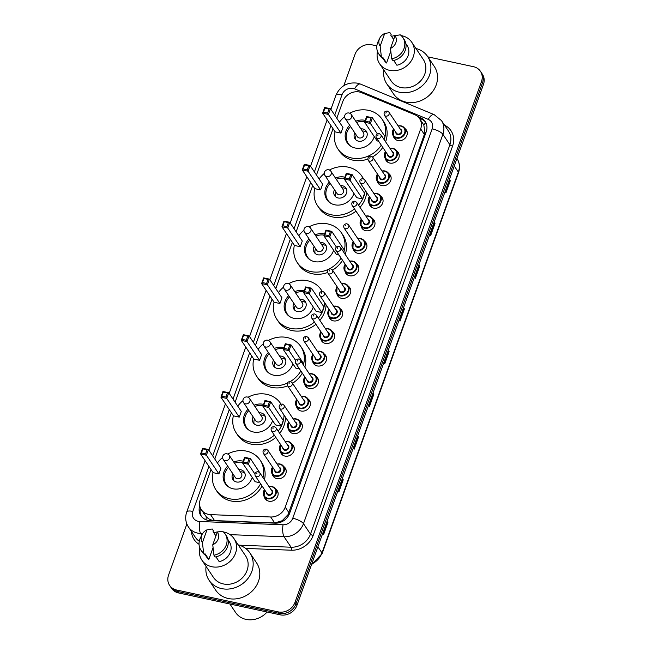 <?xml version="1.0" encoding="UTF-8"?>
<svg xmlns="http://www.w3.org/2000/svg" width="652" height="652" viewBox="0 0 652 652"><rect width="100%" height="100%" fill="white"/><g stroke="black" fill="none" stroke-linecap="round" stroke-linejoin="round"><path stroke-width="0.98" d="M396.644 150.914A7.278 6.365 146.2 0 1 398.258 152.503A7.278 6.365 146.2 0 1 397.614 160.123A7.278 6.365 146.2 0 1 389.88 163.065A7.278 6.365 146.2 0 1 386.163 160.604A7.278 6.365 146.2 0 1 385.308 158.509M388.576 173.456A7.278 6.365 146.2 0 1 390.189 175.038A7.278 6.365 146.2 0 1 389.546 182.666A7.278 6.365 146.2 0 1 381.811 185.6A7.278 6.365 146.2 0 1 378.095 183.147A7.278 6.365 146.2 0 1 377.239 181.052M380.507 195.991A7.278 6.365 146.2 0 1 382.113 197.58A7.278 6.365 146.2 0 1 381.477 205.209A7.278 6.365 146.2 0 1 373.735 208.143A7.278 6.365 146.2 0 1 370.018 205.69A7.278 6.365 146.2 0 1 369.162 203.595M372.431 218.534A7.278 6.365 146.2 0 1 374.044 220.123A7.278 6.365 146.2 0 1 373.409 227.752A7.278 6.365 146.2 0 1 365.666 230.686A7.278 6.365 146.2 0 1 361.95 228.224A7.278 6.365 146.2 0 1 361.094 226.138M364.362 241.077A7.278 6.365 146.2 0 1 365.976 242.666A7.278 6.365 146.2 0 1 365.332 250.286A7.278 6.365 146.2 0 1 357.598 253.229A7.278 6.365 146.2 0 1 353.881 250.767A7.278 6.365 146.2 0 1 353.025 248.673M356.294 263.62A7.278 6.365 146.2 0 1 357.907 265.201A7.278 6.365 146.2 0 1 357.263 272.829A7.278 6.365 146.2 0 1 349.521 275.763A7.278 6.365 146.2 0 1 345.804 273.31A7.278 6.365 146.2 0 1 344.949 271.216M348.225 286.155A7.278 6.365 146.2 0 1 349.831 287.744A7.278 6.365 146.2 0 1 349.195 295.372A7.278 6.365 146.2 0 1 341.452 298.306A7.278 6.365 146.2 0 1 337.736 295.853A7.278 6.365 146.2 0 1 336.88 293.759M340.148 308.698A7.278 6.365 146.2 0 1 341.762 310.287A7.278 6.365 146.2 0 1 341.118 317.915A7.278 6.365 146.2 0 1 333.384 320.849A7.278 6.365 146.2 0 1 329.667 318.388A7.278 6.365 146.2 0 1 328.812 316.301M332.08 331.24A7.278 6.365 146.2 0 1 333.694 332.83A7.278 6.365 146.2 0 1 333.05 340.45A7.278 6.365 146.2 0 1 325.315 343.392A7.278 6.365 146.2 0 1 321.599 340.931A7.278 6.365 146.2 0 1 320.743 338.836M324.011 353.783A7.278 6.365 146.2 0 1 325.617 355.364A7.278 6.365 146.2 0 1 324.981 362.993A7.278 6.365 146.2 0 1 317.239 365.927A7.278 6.365 146.2 0 1 313.522 363.474A7.278 6.365 146.2 0 1 312.667 361.379M315.935 376.318A7.278 6.365 146.2 0 1 317.548 377.907A7.278 6.365 146.2 0 1 316.913 385.536A7.278 6.365 146.2 0 1 309.17 388.47A7.278 6.365 146.2 0 1 305.454 386.017A7.278 6.365 146.2 0 1 304.598 383.922M307.866 398.861A7.278 6.365 146.2 0 1 309.48 400.45A7.278 6.365 146.2 0 1 308.836 408.079A7.278 6.365 146.2 0 1 301.102 411.013A7.278 6.365 146.2 0 1 297.385 408.551A7.278 6.365 146.2 0 1 296.53 406.465M299.798 421.404A7.278 6.365 146.2 0 1 301.411 422.993A7.278 6.365 146.2 0 1 300.768 430.613A7.278 6.365 146.2 0 1 293.033 433.556A7.278 6.365 146.2 0 1 289.309 431.094A7.278 6.365 146.2 0 1 288.453 429M291.729 443.947A7.278 6.365 146.2 0 1 293.335 445.528A7.278 6.365 146.2 0 1 292.699 453.156A7.278 6.365 146.2 0 1 284.957 456.09A7.278 6.365 146.2 0 1 281.24 453.637A7.278 6.365 146.2 0 1 280.384 451.543M283.653 466.482A7.278 6.365 146.2 0 1 285.266 468.071A7.278 6.365 146.2 0 1 284.622 475.699A7.278 6.365 146.2 0 1 276.888 478.633A7.278 6.365 146.2 0 1 273.172 476.18A7.278 6.365 146.2 0 1 272.316 474.086M275.584 489.024A7.278 6.365 146.2 0 1 277.198 490.614A7.278 6.365 146.2 0 1 276.554 498.242A7.278 6.365 146.2 0 1 268.82 501.176A7.278 6.365 146.2 0 1 265.103 498.715A7.278 6.365 146.2 0 1 264.247 496.628M404.713 128.371A7.278 6.365 146.2 0 1 406.326 129.96A7.278 6.365 146.2 0 1 405.691 137.588A7.278 6.365 146.2 0 1 397.948 140.522A7.278 6.365 146.2 0 1 394.232 138.061A7.278 6.365 146.2 0 1 393.376 135.975M211.028 469.538L200.311 499.473A13.651 11.94 -33.8 0 0 201.362 509.742A13.651 11.94 -33.8 0 0 210.555 514.632L270.678 516.987A13.651 11.94 -33.8 0 0 285.226 507.174L420.662 128.925A13.651 11.94 -33.8 0 0 419.603 118.656A13.651 11.94 -33.8 0 0 414.721 114.695L361.632 92.674A13.651 11.94 -33.8 0 0 359.545 92.03A13.651 11.94 -33.8 0 0 342.781 101.565L336.815 118.232M201.362 509.742L206.301 516.791C208.534 519.098 211.281 520.361 214.541 520.581L274.671 522.945L282.12 520.761L288.029 514.656L424.354 134.434L424.9 132.38L423.824 125.005L419.603 118.656M333.05 128.737L316.473 175.029M312.715 185.543L296.138 231.827M292.373 242.34L275.804 288.632M272.039 299.138L255.462 345.43M251.705 355.935L235.127 402.227M231.362 412.74L214.793 459.024M427.859 56.863L473.45 66.683A13.651 11.94 146.2 0 1 480.418 71.288A13.651 11.94 146.2 0 1 481.478 81.557L294.997 602.358A13.651 11.94 146.2 0 1 278.233 611.894L176.586 590.003A13.651 11.94 146.2 0 1 169.618 585.398A13.651 11.94 146.2 0 1 168.558 575.129L186.863 523.996M343.816 85.665L355.03 54.328A13.651 11.94 146.2 0 1 371.803 44.792L376.856 45.876M169.618 585.398L171.582 588.332A13.651 11.94 146.2 0 0 178.55 592.937L280.197 614.828A13.651 11.94 146.2 0 0 296.97 605.284L483.442 84.491A13.651 11.94 146.2 0 0 482.382 74.222L481.396 72.755A13.651 11.94 146.2 0 1 482.456 83.024L295.984 603.825A13.651 11.94 146.2 0 1 279.219 613.361L177.572 591.47A13.651 11.94 146.2 0 1 170.604 586.865A13.651 11.94 146.2 0 0 177.572 591.47L279.219 613.361A13.651 11.94 146.2 0 0 295.984 603.825L482.456 83.024A13.651 11.94 146.2 0 0 481.396 72.755L480.418 71.288M199.756 505.781A13.651 11.94 -33.8 0 0 200.922 515.732A13.651 11.94 -33.8 0 0 210.107 520.614L275.062 523.165A13.651 11.94 -33.8 0 0 289.61 513.352L426.229 131.785A13.651 11.94 -33.8 0 0 425.169 121.516A13.651 11.94 -33.8 0 0 420.287 117.564L417.639 116.455M201.444 516.441A13.651 11.94 146.2 0 1 200.474 508.128M419.285 118.199L421.273 119.023A13.651 11.94 146.2 0 1 425.634 122.274M357.671 435.748L358.527 437.027L354.158 449.228L353.302 447.957M342.373 478.47L343.229 479.75L338.861 491.95L338.005 490.679M327.076 521.192L327.932 522.472L323.563 534.673L322.707 533.401M403.564 307.581L404.419 308.861L400.043 321.069L399.187 319.79M418.853 264.859L419.717 266.138L415.34 278.347L414.485 277.067M434.151 222.136L435.006 223.416L430.638 235.625L429.782 234.345M449.448 179.414L450.304 180.694L445.935 192.902L445.08 191.623M372.968 393.026L373.824 394.305L369.456 406.506L368.6 405.234M388.266 350.303L389.122 351.583L384.753 363.792L383.889 362.512M388.168 350.572L388.902 351.314A3.643 1.141 19.7 0 1 389.122 351.583M372.871 393.295L373.604 394.036A3.643 1.141 19.7 0 1 373.824 394.305M449.35 179.683L450.084 180.433A3.643 1.141 19.7 0 1 450.304 180.694M434.061 222.405L434.786 223.147A3.643 1.141 19.7 0 1 435.006 223.416M418.763 265.128L419.489 265.869A3.643 1.141 19.7 0 1 419.717 266.138M403.466 307.85L404.199 308.592A3.643 1.141 19.7 0 1 404.419 308.861M326.978 521.461L327.712 522.203A3.643 1.141 19.7 0 1 327.932 522.472M342.276 478.739L343.009 479.481A3.643 1.141 19.7 0 1 343.229 479.75M357.573 436.017L358.307 436.758A3.643 1.141 19.7 0 1 358.527 437.027M415.935 48.476A24.572 21.492 146.2 0 1 427.663 56.569A24.572 21.492 146.2 0 1 425.503 82.315A24.572 21.492 146.2 0 1 399.383 92.225A24.572 21.492 146.2 0 1 386.84 83.937A24.572 21.492 146.2 0 1 383.808 70.008M427.663 56.569L434.297 66.471A24.572 21.492 146.2 0 1 432.137 92.209A24.572 21.492 146.2 0 1 406.017 102.119A24.572 21.492 146.2 0 1 393.474 93.831L386.84 83.937M401.184 35.599A19.34 16.911 146.2 0 1 401.901 35.738A19.34 16.911 146.2 0 1 411.771 42.258A19.34 16.911 146.2 0 1 410.067 62.519A19.34 16.911 146.2 0 1 389.513 70.318A19.34 16.911 146.2 0 1 379.643 63.798A19.34 16.911 146.2 0 1 377.5 51.467M391.55 36.39A19.34 16.911 146.2 0 1 396.253 35.404M411.771 42.258L423.319 59.487A19.34 16.911 146.2 0 1 421.616 79.748A19.34 16.911 146.2 0 1 401.061 87.547A19.34 16.911 146.2 0 1 391.184 81.019L379.643 63.798M393.702 60.465L396.897 65.233A13.651 11.94 146.2 0 0 407.044 45.428L405.829 43.611M395.039 35.697A9.104 7.963 146.2 0 1 390.491 48.395L395.039 35.697L400.246 34.825A14.564 12.738 146.2 0 1 402.887 37.588A14.564 12.738 146.2 0 1 391.665 58.794L392.895 60.628A14.564 12.738 146.2 0 0 404.118 39.422L402.887 37.588M390.491 48.395L391.665 58.794M384.713 33.472L380.165 46.17A9.104 7.963 146.2 0 1 379.725 38.232A9.104 7.963 146.2 0 1 384.713 33.472L389.92 32.6L391.151 34.434L390.833 35.322L393.661 39.544M390.768 51.28L386.571 63.008A13.651 11.94 146.2 0 1 384.37 60.628L382.675 58.101M386.571 63.008L382.887 57.515L382.569 58.403A14.564 12.738 146.2 0 1 379.929 55.64L378.698 53.806A14.564 12.738 146.2 0 1 378.193 41.378L379.725 38.232M382.569 58.403L381.338 56.569A14.564 12.738 146.2 0 1 378.698 53.806M381.338 56.569L380.165 46.17M381.298 145.184A26.618 23.285 146.2 0 1 351.526 157.963A26.618 23.285 146.2 0 1 337.932 148.982A26.618 23.285 146.2 0 1 335.055 131.728M339.456 122.177A26.618 23.285 146.2 0 1 344.615 116.659M349.725 113.236A26.618 23.285 146.2 0 1 368.567 110.359A26.618 23.285 146.2 0 1 382.162 119.34A26.618 23.285 146.2 0 1 384.134 139.601M367.801 159.064A26.618 23.285 146.2 0 1 353.001 160.164A26.618 23.285 146.2 0 1 339.407 151.174L337.932 148.982M355.748 121.207A15.469 13.529 146.2 0 1 364.998 120.327A15.469 13.529 146.2 0 1 365.25 120.384M374.272 136.651A15.469 13.529 146.2 0 1 355.095 147.996A15.469 13.529 146.2 0 1 347.198 142.772A15.469 13.529 146.2 0 1 349.7 125.257M340.931 133.106L342.968 127.417L330.442 108.721L328.404 114.418L340.931 133.106L335.144 131.867L322.618 113.171L324.655 107.474L330.442 108.721L329.081 108.99L324.949 108.102L323.49 112.168L327.622 113.057L329.081 108.99M383.93 139.3L384.949 136.455L372.422 117.759L370.385 123.456L377.345 133.839M369.602 122.103L371.061 118.028L366.929 117.14L365.47 121.215L369.602 122.103L370.385 123.456L364.598 122.217L377.125 140.905L378.657 141.231M382.162 119.34L383.629 121.541A26.618 23.285 146.2 0 1 385.609 141.802M382.773 147.376A26.618 23.285 146.2 0 1 372.52 156.912M327.622 113.057L328.404 114.418L322.618 113.171L323.49 112.168M365.47 121.215L364.598 122.217L366.636 116.521L372.422 117.759L371.061 118.028M366.636 116.521L366.929 117.14M324.655 107.474L324.949 108.102M351.232 146.521A15.012 13.13 146.2 0 1 348.184 143.432A15.012 13.13 146.2 0 1 350.548 126.521M356.595 122.462A15.012 13.13 146.2 0 1 364.843 121.525M354.827 132.91A6.822 5.966 -33.8 0 0 354.99 138.876A6.822 5.966 -33.8 0 0 358.478 141.174A6.822 5.966 -33.8 0 0 365.731 138.428A6.822 5.966 -33.8 0 0 366.334 131.272A6.822 5.966 -33.8 0 0 362.846 128.974A6.822 5.966 -33.8 0 0 360.874 128.851M345.234 118.591L357.394 136.733A3.643 3.187 -33.8 0 0 359.252 137.963A3.643 3.187 -33.8 0 0 363.123 136.496A3.643 3.187 -33.8 0 0 363.441 132.682L351.281 114.54A3.643 3.643 0 0 0 344.827 115.339A3.643 3.643 0 0 0 345.234 118.591A3.643 3.187 -33.8 0 0 347.092 119.821A3.643 3.187 -33.8 0 0 351.558 117.278A3.643 3.187 -33.8 0 0 351.281 114.54M366.929 132.47A6.822 5.966 -33.8 0 0 364.321 131.174A6.822 5.966 -33.8 0 0 362.349 131.052M356.302 135.103A6.822 5.966 -33.8 0 0 355.87 139.878M354.517 208.958A26.618 23.285 146.2 0 1 331.192 214.761A26.618 23.285 146.2 0 1 317.597 205.779A26.618 23.285 146.2 0 1 314.72 188.526M319.121 178.974A26.618 23.285 146.2 0 1 324.28 173.465M329.39 170.033A26.618 23.285 146.2 0 1 348.233 167.156A26.618 23.285 146.2 0 1 361.819 176.138A26.618 23.285 146.2 0 1 363.294 178.721M355.984 211.158A26.618 23.285 146.2 0 1 332.659 216.961A26.618 23.285 146.2 0 1 319.072 207.98L317.597 205.779M335.413 178.004A15.469 13.529 146.2 0 1 344.663 177.124A15.469 13.529 146.2 0 1 344.916 177.181M353.938 193.448A15.469 13.529 146.2 0 1 334.753 204.793A15.469 13.529 146.2 0 1 326.856 199.569A15.469 13.529 146.2 0 1 329.366 182.063M320.588 189.911L322.634 184.214L310.107 165.518L308.062 171.215L320.588 189.911L314.81 188.664L302.283 169.976L304.321 164.28L310.107 165.518L308.738 165.787L304.606 164.899L303.156 168.974L307.288 169.862L308.738 165.787M365.218 190.343A26.618 23.285 146.2 0 1 358.535 205.16M362.577 198.95L364.615 193.253L352.088 174.565L350.042 180.262L362.577 198.95L356.791 197.703L344.264 179.015L346.302 173.318L352.088 174.565L350.719 174.834L346.587 173.945L345.136 178.012L349.268 178.901L350.719 174.834M361.819 176.138L363.294 178.338A26.618 23.285 146.2 0 1 363.629 178.852M366.693 192.544A26.618 23.285 146.2 0 1 360.01 207.352M307.288 169.862L308.062 171.215L302.283 169.976L303.156 168.974M349.268 178.901L350.042 180.262L344.264 179.015L345.136 178.012M346.302 173.318L346.587 173.945M304.321 164.28L304.606 164.899M330.898 203.318A15.012 13.13 146.2 0 1 327.85 200.237A15.012 13.13 146.2 0 1 330.205 183.318M336.253 179.267A15.012 13.13 146.2 0 1 344.509 178.33M334.492 189.708A6.822 5.966 -33.8 0 0 334.655 195.673A6.822 5.966 -33.8 0 0 338.135 197.98A6.822 5.966 -33.8 0 0 345.397 195.225A6.822 5.966 -33.8 0 0 345.992 188.078A6.822 5.966 -33.8 0 0 342.512 185.771A6.822 5.966 -33.8 0 0 340.54 185.657M324.892 175.396L337.051 193.538A3.643 3.187 -33.8 0 0 338.91 194.761A3.643 3.187 -33.8 0 0 342.781 193.294A3.643 3.187 -33.8 0 0 343.099 189.479L330.947 171.337A3.643 3.643 0 0 0 324.492 172.136A3.643 3.643 0 0 0 324.892 175.396A3.643 3.187 -33.8 0 0 326.758 176.619A3.643 3.187 -33.8 0 0 331.224 174.076A3.643 3.187 -33.8 0 0 330.947 171.337M346.587 189.267A6.822 5.966 -33.8 0 0 343.987 187.972A6.822 5.966 -33.8 0 0 342.007 187.849M335.959 191.908A6.822 5.966 -33.8 0 0 335.535 196.676M341.077 258.078A26.618 23.285 146.2 0 1 310.849 271.558A26.618 23.285 146.2 0 1 297.263 262.577A26.618 23.285 146.2 0 1 294.378 245.331M298.779 235.771A26.618 23.285 146.2 0 1 303.946 230.262M309.048 226.839A26.618 23.285 146.2 0 1 327.899 223.954A26.618 23.285 146.2 0 1 341.485 232.935A26.618 23.285 146.2 0 1 343.775 252.291M327.622 272.479A26.618 23.285 146.2 0 1 312.324 273.758A26.618 23.285 146.2 0 1 298.738 264.777L297.263 262.577M315.071 234.81A15.469 13.529 146.2 0 1 324.329 233.921A15.469 13.529 146.2 0 1 324.582 233.978M333.604 250.254A15.469 13.529 146.2 0 1 314.419 261.591A15.469 13.529 146.2 0 1 306.522 256.375A15.469 13.529 146.2 0 1 309.024 238.86M300.254 246.709L302.292 241.012L289.765 222.324L287.728 228.021L300.254 246.709L294.468 245.462L281.941 226.774L283.979 221.077L289.765 222.324L288.404 222.593L284.272 221.704L282.813 225.771L286.945 226.66L288.404 222.593M343.58 252.006L344.272 250.05L331.746 231.362L329.708 237.059L336.367 246.994M328.926 235.698L330.385 231.631L326.253 230.743L324.794 234.81L328.926 235.698L329.708 237.059L323.922 235.812L336.448 254.5L339.056 255.062M341.485 232.935L342.96 235.136A26.618 23.285 146.2 0 1 345.25 254.492M342.553 260.278A26.618 23.285 146.2 0 1 332.536 270.107M286.945 226.66L287.728 228.021L281.941 226.774L282.813 225.771M324.794 234.81L323.922 235.812L325.959 230.115L331.746 231.362L330.385 231.631M325.959 230.115L326.253 230.743M283.979 221.077L284.272 221.704M310.556 260.124A15.012 13.13 146.2 0 1 307.516 257.035A15.012 13.13 146.2 0 1 309.871 240.115M315.918 236.065A15.012 13.13 146.2 0 1 324.166 235.127M314.15 246.505A6.822 5.966 -33.8 0 0 314.321 252.471A6.822 5.966 -33.8 0 0 317.801 254.777A6.822 5.966 -33.8 0 0 325.055 252.022A6.822 5.966 -33.8 0 0 325.658 244.875A6.822 5.966 -33.8 0 0 322.169 242.568A6.822 5.966 -33.8 0 0 320.197 242.454M304.557 232.193L316.717 250.335A3.643 3.187 -33.8 0 0 318.575 251.566A3.643 3.187 -33.8 0 0 322.447 250.099A3.643 3.187 -33.8 0 0 322.764 246.285L310.605 228.143A3.643 3.643 0 0 0 304.158 228.942A3.643 3.643 0 0 0 304.557 232.193A3.643 3.187 -33.8 0 0 306.416 233.424A3.643 3.187 -33.8 0 0 310.89 230.881A3.643 3.187 -33.8 0 0 310.605 228.143M326.253 246.065A6.822 5.966 -33.8 0 0 323.645 244.769A6.822 5.966 -33.8 0 0 321.672 244.655M315.625 248.705A6.822 5.966 -33.8 0 0 315.193 253.481M314.435 322.08A26.618 23.285 146.2 0 1 290.515 328.363A26.618 23.285 146.2 0 1 276.921 319.382A26.618 23.285 146.2 0 1 274.044 302.129M278.445 292.577A26.618 23.285 146.2 0 1 283.604 287.059M288.714 283.636A26.618 23.285 146.2 0 1 307.557 280.759A26.618 23.285 146.2 0 1 321.151 289.741A26.618 23.285 146.2 0 1 322.096 291.305M315.91 324.28A26.618 23.285 146.2 0 1 291.99 330.556A26.618 23.285 146.2 0 1 278.396 321.575L276.921 319.382M294.737 291.607A15.469 13.529 146.2 0 1 303.987 290.727A15.469 13.529 146.2 0 1 304.239 290.784M313.262 307.051A15.469 13.529 146.2 0 1 294.085 318.388A15.469 13.529 146.2 0 1 286.187 313.172A15.469 13.529 146.2 0 1 288.689 295.658M279.92 303.506L281.957 297.809L269.431 279.121L267.393 284.818L279.92 303.506L274.133 302.259L261.607 283.571L263.644 277.874L269.431 279.121L268.07 279.39L263.938 278.502L262.479 282.569L266.611 283.457L268.07 279.39M324.639 302.715A26.618 23.285 146.2 0 1 318.38 318.152M321.901 312.552L323.938 306.856L311.411 288.16L309.374 293.856L321.901 312.552L316.114 311.306L303.587 292.609L305.625 286.913L311.411 288.16L310.05 288.428L305.918 287.54L304.46 291.607L308.592 292.503L310.05 288.428M326.114 304.916A26.618 23.285 146.2 0 1 319.855 320.352M266.611 283.457L267.393 284.818L261.607 283.571L262.479 282.569M308.592 292.503L309.374 293.856L303.587 292.609L304.46 291.607M305.625 286.913L305.918 287.54M263.644 277.874L263.938 278.502M290.221 316.921A15.012 13.13 146.2 0 1 287.173 313.832A15.012 13.13 146.2 0 1 289.529 296.921M295.576 292.862A15.012 13.13 146.2 0 1 303.832 291.925M293.816 303.31A6.822 5.966 -33.8 0 0 293.979 309.276A6.822 5.966 -33.8 0 0 297.467 311.575A6.822 5.966 -33.8 0 0 304.72 308.828A6.822 5.966 -33.8 0 0 305.315 301.672A6.822 5.966 -33.8 0 0 301.835 299.374A6.822 5.966 -33.8 0 0 299.863 299.252M284.223 288.991L296.383 307.133A3.643 3.187 -33.8 0 0 298.241 308.363A3.643 3.187 -33.8 0 0 302.104 306.896A3.643 3.187 -33.8 0 0 302.43 303.082L290.27 284.94A3.643 3.643 0 0 0 283.816 285.739A3.643 3.643 0 0 0 284.223 288.991A3.643 3.187 -33.8 0 0 286.081 290.221A3.643 3.187 -33.8 0 0 290.547 287.679A3.643 3.187 -33.8 0 0 290.27 284.94M305.918 302.87A6.822 5.966 -33.8 0 0 303.31 301.566A6.822 5.966 -33.8 0 0 301.338 301.452M295.291 305.503A6.822 5.966 -33.8 0 0 294.859 310.279M287.32 383.115A26.618 23.285 146.2 0 1 270.172 385.161A26.618 23.285 146.2 0 1 256.586 376.18A26.618 23.285 146.2 0 1 253.701 358.926M258.111 349.374A26.618 23.285 146.2 0 1 263.269 343.857M268.38 340.434A26.618 23.285 146.2 0 1 287.222 337.557A26.618 23.285 146.2 0 1 300.808 346.538A26.618 23.285 146.2 0 1 303.392 364.949M287.622 385.821A26.618 23.285 146.2 0 1 271.648 387.361A26.618 23.285 146.2 0 1 258.062 378.38L256.586 376.18M274.402 348.404A15.469 13.529 146.2 0 1 283.653 347.524A15.469 13.529 146.2 0 1 283.905 347.581M292.927 363.849A15.469 13.529 146.2 0 1 273.742 375.193A15.469 13.529 146.2 0 1 265.845 369.969A15.469 13.529 146.2 0 1 268.355 352.463M259.577 360.311L261.623 354.615L249.088 335.919L247.051 341.615L259.577 360.311L253.799 359.065L241.264 340.368L243.31 334.672L249.088 335.919L247.727 336.188L243.595 335.299L242.137 339.366L246.269 340.262L247.727 336.188M300.833 370.947A26.618 23.285 146.2 0 1 290.368 381.518M303.221 364.704L303.604 363.653L291.077 344.965L289.032 350.662L295.519 360.328M288.257 349.301L289.708 345.234L285.576 344.337L284.125 348.412L288.257 349.301L289.032 350.662L283.253 349.415L295.78 368.103L299.455 368.893M300.808 346.538L302.283 348.738A26.618 23.285 146.2 0 1 304.859 367.149M302.308 373.148A26.618 23.285 146.2 0 1 292.512 383.303M246.269 340.262L247.051 341.615L241.264 340.368L242.137 339.366M284.125 348.412L283.253 349.415L285.291 343.718L291.077 344.965L289.708 345.234M285.291 343.718L285.576 344.337M243.31 334.672L243.595 335.299M269.887 373.718A15.012 13.13 146.2 0 1 266.839 370.638A15.012 13.13 146.2 0 1 269.195 353.718M275.242 349.668A15.012 13.13 146.2 0 1 283.498 348.73M273.473 360.108A6.822 5.966 -33.8 0 0 273.644 366.074A6.822 5.966 -33.8 0 0 277.124 368.38A6.822 5.966 -33.8 0 0 284.378 365.625A6.822 5.966 -33.8 0 0 284.981 358.478A6.822 5.966 -33.8 0 0 281.501 356.171A6.822 5.966 -33.8 0 0 279.529 356.049M263.881 345.796L276.04 363.938A3.643 3.187 -33.8 0 0 277.899 365.161A3.643 3.187 -33.8 0 0 281.77 363.694A3.643 3.187 -33.8 0 0 282.088 359.88L269.928 341.738A3.643 3.643 0 0 0 263.481 342.536A3.643 3.643 0 0 0 263.881 345.796A3.643 3.187 -33.8 0 0 265.739 347.019A3.643 3.187 -33.8 0 0 270.213 344.476A3.643 3.187 -33.8 0 0 269.928 341.738M285.576 359.668A6.822 5.966 -33.8 0 0 282.968 358.372A6.822 5.966 -33.8 0 0 280.996 358.25M274.948 362.308A6.822 5.966 -33.8 0 0 274.525 367.076M274.353 435.177A26.618 23.285 146.2 0 1 249.838 441.958A26.618 23.285 146.2 0 1 236.252 432.977A26.618 23.285 146.2 0 1 233.367 415.731M237.768 406.172A26.618 23.285 146.2 0 1 242.935 400.662M248.037 397.239A26.618 23.285 146.2 0 1 266.88 394.354A26.618 23.285 146.2 0 1 280.474 403.335A26.618 23.285 146.2 0 1 280.979 404.134M275.82 437.378A26.618 23.285 146.2 0 1 251.313 444.159A26.618 23.285 146.2 0 1 237.719 435.177L236.252 432.977M254.06 405.21A15.469 13.529 146.2 0 1 263.31 404.322A15.469 13.529 146.2 0 1 263.571 404.379M272.593 420.654A15.469 13.529 146.2 0 1 253.408 431.991A15.469 13.529 146.2 0 1 245.511 426.775A15.469 13.529 146.2 0 1 248.013 409.26M239.243 417.109L241.281 411.412L228.754 392.724L226.717 398.421L239.243 417.109L233.457 415.862L220.93 397.174L222.968 391.477L228.754 392.724L227.393 392.993L223.261 392.096L221.802 396.171L225.934 397.06L227.393 392.993M283.995 414.982A26.618 23.285 146.2 0 1 278.208 431.127M281.224 426.147L283.261 420.45L270.735 401.762L268.697 407.459L281.224 426.147L275.437 424.9L262.911 406.212L264.948 400.515L270.735 401.762L269.374 402.031L265.242 401.143L263.783 405.21L267.915 406.098L269.374 402.031M285.462 417.182A26.618 23.285 146.2 0 1 279.684 433.327M225.934 397.06L226.717 398.421L220.93 397.174L221.802 396.171M267.915 406.098L268.697 407.459L262.911 406.212L263.783 405.21M264.948 400.515L265.242 401.143M222.968 391.477L223.261 392.096M249.545 430.524A15.012 13.13 146.2 0 1 246.505 427.435A15.012 13.13 146.2 0 1 248.86 410.515M254.908 406.465A15.012 13.13 146.2 0 1 263.155 405.528M253.139 416.905A6.822 5.966 -33.8 0 0 253.302 422.871A6.822 5.966 -33.8 0 0 256.79 425.177A6.822 5.966 -33.8 0 0 264.044 422.423A6.822 5.966 -33.8 0 0 264.647 415.275A6.822 5.966 -33.8 0 0 261.159 412.969A6.822 5.966 -33.8 0 0 259.186 412.855M243.546 402.594L255.706 420.736A3.643 3.187 -33.8 0 0 257.564 421.966A3.643 3.187 -33.8 0 0 261.436 420.491A3.643 3.187 -33.8 0 0 261.754 416.677L249.594 398.543A3.643 3.643 0 0 0 243.147 399.342A3.643 3.643 0 0 0 243.546 402.594A3.643 3.187 -33.8 0 0 245.405 403.824A3.643 3.187 -33.8 0 0 249.879 401.282A3.643 3.187 -33.8 0 0 249.594 398.543M265.242 416.465A6.822 5.966 -33.8 0 0 262.634 415.169A6.822 5.966 -33.8 0 0 260.661 415.055M254.614 419.106A6.822 5.966 -33.8 0 0 254.182 423.882M260.58 483.8A26.618 23.285 146.2 0 1 229.504 498.756A26.618 23.285 146.2 0 1 215.91 489.774A26.618 23.285 146.2 0 1 213.033 472.529M217.434 462.969A26.618 23.285 146.2 0 1 222.593 457.459M227.703 454.036A26.618 23.285 146.2 0 1 246.546 451.151A26.618 23.285 146.2 0 1 260.132 460.141A26.618 23.285 146.2 0 1 262.976 477.566M262.055 486.001A26.618 23.285 146.2 0 1 230.979 500.956A26.618 23.285 146.2 0 1 217.385 491.975L215.91 489.774M233.726 462.007A15.469 13.529 146.2 0 1 242.976 461.127A15.469 13.529 146.2 0 1 243.229 461.184M252.251 477.451A15.469 13.529 146.2 0 1 233.074 488.788A15.469 13.529 146.2 0 1 225.176 483.572A15.469 13.529 146.2 0 1 227.678 466.058M218.909 473.906L220.947 468.209L208.42 449.521L206.374 455.218L218.909 473.906L213.122 472.659L200.596 453.971L202.633 448.274L208.42 449.521L207.051 449.79L202.919 448.902L201.468 452.969L205.6 453.857L207.051 449.79M262.87 477.411L250.401 458.56L248.363 464.257L254.842 473.922M247.581 462.896L249.04 458.829L244.907 457.94L243.449 462.007L247.581 462.896L248.363 464.257L242.577 463.01L255.103 481.706L259.863 482.724M260.132 460.141L261.607 462.333A26.618 23.285 146.2 0 1 264.451 479.766M205.6 453.857L206.374 455.218L200.596 453.971L201.468 452.969M243.449 462.007L242.577 463.01L244.614 457.313L250.401 458.56L249.04 458.829M244.614 457.313L244.907 457.94M202.633 448.274L202.919 448.902M229.211 487.321A15.012 13.13 146.2 0 1 226.162 484.232A15.012 13.13 146.2 0 1 228.518 467.313M234.565 463.262A15.012 13.13 146.2 0 1 242.821 462.325M232.805 473.702A6.822 5.966 -33.8 0 0 232.968 479.676A6.822 5.966 -33.8 0 0 236.456 481.975A6.822 5.966 -33.8 0 0 243.709 479.228A6.822 5.966 -33.8 0 0 244.304 472.072A6.822 5.966 -33.8 0 0 240.824 469.774A6.822 5.966 -33.8 0 0 238.852 469.652M223.212 459.391L235.372 477.533A3.643 3.187 -33.8 0 0 237.23 478.764A3.643 3.187 -33.8 0 0 241.093 477.297A3.643 3.187 -33.8 0 0 241.419 473.482L229.26 455.341A3.643 3.643 0 0 0 222.805 456.139A3.643 3.643 0 0 0 223.212 459.391A3.643 3.187 -33.8 0 0 225.07 460.622A3.643 3.187 -33.8 0 0 229.537 458.079A3.643 3.187 -33.8 0 0 229.26 455.341M244.899 473.271A6.822 5.966 -33.8 0 0 242.299 471.966A6.822 5.966 -33.8 0 0 240.327 471.852M234.28 475.903A6.822 5.966 -33.8 0 0 233.848 480.679M267.1 612.008A20.473 17.906 146.2 0 1 246.057 619.4A20.473 17.906 146.2 0 1 235.6 612.489L229.903 603.996M238.2 544.86A24.572 21.492 146.2 0 1 249.928 552.961A24.572 21.492 146.2 0 1 247.768 578.707A24.572 21.492 146.2 0 1 221.656 588.609A24.572 21.492 146.2 0 1 209.105 580.321A24.572 21.492 146.2 0 1 206.073 566.392M249.928 552.961L256.562 562.855A24.572 21.492 146.2 0 1 254.402 588.601A24.572 21.492 146.2 0 1 228.281 598.503A24.572 21.492 146.2 0 1 215.739 590.215L209.105 580.321M223.449 531.983A19.34 16.911 146.2 0 1 224.166 532.122A19.34 16.911 146.2 0 1 234.035 538.65A19.34 16.911 146.2 0 1 232.34 558.911A19.34 16.911 146.2 0 1 211.786 566.71A19.34 16.911 146.2 0 1 201.908 560.182A19.34 16.911 146.2 0 1 199.773 547.851M213.815 532.782A19.34 16.911 146.2 0 1 218.518 531.796M234.035 538.65L245.584 555.871A19.34 16.911 146.2 0 1 243.881 576.132A19.34 16.911 146.2 0 1 223.326 583.931A19.34 16.911 146.2 0 1 213.457 577.403L201.908 560.182M215.967 556.849L219.17 561.625A13.651 11.94 146.2 0 0 229.317 541.812L228.094 540.003M217.303 532.081A9.104 7.963 146.2 0 1 212.756 544.787L217.303 532.081L222.519 531.209A14.564 12.738 146.2 0 1 225.16 533.98A14.564 12.738 146.2 0 1 213.938 555.186L215.16 557.012A14.564 12.738 146.2 0 0 226.383 535.814L225.16 533.98M212.756 544.787L213.938 555.186M206.977 529.856L202.43 542.562A9.104 7.963 146.2 0 1 201.99 534.624A9.104 7.963 146.2 0 1 206.977 529.856L212.185 528.984L213.416 530.818L213.098 531.706L215.926 535.936M213.041 547.664L208.836 559.4A13.651 11.94 146.2 0 1 206.635 557.012L204.94 554.485M208.836 559.4L205.152 553.898L204.834 554.795A14.564 12.738 146.2 0 1 202.193 552.024L200.963 550.19A14.564 12.738 146.2 0 1 200.457 537.77L201.99 534.624M204.834 554.795L203.603 552.961A14.564 12.738 146.2 0 1 200.963 550.19M203.603 552.961L202.43 542.562M206.056 519.791A13.651 4.238 -87.8 0 1 206.301 516.791M203.131 512.374A4.548 3.977 -33.8 0 0 204.109 513.841M425.927 132.633A13.651 4.271 -160.3 0 0 424.9 132.38M423.824 125.005A13.651 5.721 -67.5 0 1 425.813 122.609M288.95 514.884A13.651 4.271 -160.3 0 0 288.029 514.656M282.047 521.649A13.651 4.238 -87.8 0 1 282.12 520.761M201.126 509.375A13.651 4.271 -160.3 0 0 200.245 509.261M424.354 134.434L420.662 128.925M288.917 512.684L285.226 507.174M274.671 522.945L270.678 516.987M214.541 520.581L210.555 514.632M208.942 466.424L192.837 511.404A9.104 7.963 -33.8 0 0 198.192 521.323A9.104 7.963 -33.8 0 0 199.667 521.502L283.058 524.778A9.104 7.963 -33.8 0 0 292.756 518.234L432.17 128.86A9.104 7.963 -33.8 0 0 428.217 119.373L354.582 88.835A9.104 7.963 -33.8 0 0 353.197 88.403A9.104 7.963 -33.8 0 0 342.015 94.76L334.729 115.119M354.582 88.835A9.104 3.814 -67.5 0 1 360.532 84.1L357.565 83.171C347.402 81.907 340.181 85.974 335.902 95.363A9.104 2.844 19.7 0 1 342.015 94.76M202.593 533.564L200.694 533.491A18.199 15.917 146.2 0 1 197.735 533.124A18.199 15.917 146.2 0 1 188.436 526.979L195.437 537.427A18.199 15.917 -33.8 0 0 199.284 541.266M201.761 535.088L200.694 533.491A9.104 2.828 -87.8 0 1 199.667 521.502M444.534 125.16A20.473 17.906 146.2 0 1 452.578 146.113L313.156 535.488A20.473 17.906 146.2 0 1 291.338 550.215L245.641 548.413M199.056 544.298A20.473 17.906 146.2 0 1 191.484 531.527M481.478 81.557L483.442 84.491M176.586 590.003L178.55 592.937M278.233 611.894L280.197 614.828M294.997 602.358L296.97 605.284M441.486 120.612A18.199 15.917 146.2 0 1 442.895 134.304L449.896 144.752A18.199 15.917 -33.8 0 0 448.486 131.06L441.486 120.612L434.159 114.638L360.532 84.1M432.17 128.86A9.104 2.844 19.7 0 1 442.895 134.304L303.473 523.678A18.199 15.917 146.2 0 1 284.076 536.767L291.077 547.215A18.199 15.917 -33.8 0 0 310.474 534.127L449.896 144.752A2.274 0.709 -160.3 0 0 452.578 146.113M283.058 524.778A9.104 2.828 -87.8 0 0 284.076 536.767L230.075 534.648M239.333 545.178L291.077 547.215A2.274 0.709 92.2 0 1 291.338 550.215M292.756 518.234A9.104 2.844 19.7 0 1 303.473 523.678L310.474 534.127A2.274 0.709 -160.3 0 0 313.156 535.488M330.963 125.632L314.394 171.916M310.629 182.43L294.052 228.722M290.295 239.227L273.718 285.519M269.952 296.024L253.383 342.316M249.618 352.83L233.041 399.114M229.276 409.627L212.707 455.919M428.217 119.373A9.104 3.814 -67.5 0 1 434.159 114.638M205.095 460.695L186.725 511.999A9.104 2.844 19.7 0 1 192.837 511.404M421.273 119.023L420.287 117.564M454.248 166.007L458.34 172.104A4.548 1.426 19.7 0 1 458.495 172.747L322.145 553.548A4.548 1.426 -160.3 0 0 321.99 552.904L458.34 172.104A18.199 15.917 -33.8 0 0 456.954 158.452M311.729 564.053A18.199 15.917 -33.8 0 0 321.99 552.904L317.907 546.808M384.541 363.482L388.902 351.314M399.839 320.76L404.199 308.592M415.137 278.037L419.489 265.869M430.434 235.315L434.786 223.147M445.732 192.593L450.084 180.433M369.244 406.204L373.604 394.036M353.954 448.926L358.307 436.758M338.657 491.649L343.009 479.481M323.359 534.371L327.712 522.203M401.119 125.893A6.822 5.966 146.2 0 1 404.599 128.2A6.822 5.966 146.2 0 1 403.995 135.347A6.822 5.966 146.2 0 1 396.742 138.102A6.822 5.966 146.2 0 1 393.262 135.795A6.822 5.966 146.2 0 1 393.612 128.974M398.152 125.934A6.822 5.966 146.2 0 1 401.004 125.869M393.735 129.153A6.373 5.575 -33.8 0 0 396.766 137.507A6.373 5.575 -33.8 0 0 404.59 133.057A6.373 5.575 -33.8 0 0 400.85 126.113A6.373 5.575 -33.8 0 0 398.274 126.113M400.279 129.104A3.187 2.787 146.2 0 1 397.785 134.662A3.187 2.787 146.2 0 1 395.74 132.144M384.378 115.192L396.416 133.147A2.73 2.388 -33.8 0 0 400.956 130.107L388.918 112.152A2.73 2.388 146.2 0 1 384.378 115.192C383.547 112.576 384.509 111.19 387.272 111.044L388.918 112.152M386.18 112.348L385.886 113.163L386.18 112.348M393.042 148.436A6.822 5.966 146.2 0 1 396.53 150.734A6.822 5.966 146.2 0 1 395.927 157.89A6.822 5.966 146.2 0 1 388.673 160.636A6.822 5.966 146.2 0 1 385.185 158.338A6.822 5.966 146.2 0 1 385.544 151.508M390.083 148.469A6.822 5.966 146.2 0 1 392.928 148.411M385.666 151.688A6.373 5.575 -33.8 0 0 388.698 160.05A6.373 5.575 -33.8 0 0 396.522 155.6A6.373 5.575 -33.8 0 0 392.773 148.656A6.373 5.575 -33.8 0 0 390.198 148.648M392.202 151.639A3.187 2.787 146.2 0 1 389.717 157.205A3.187 2.787 146.2 0 1 387.671 154.679M376.31 137.735L388.347 155.689A2.73 2.388 -33.8 0 0 392.879 152.649L380.841 134.695A2.73 2.388 146.2 0 1 376.31 137.735C375.479 135.111 376.44 133.733 379.203 133.578L380.841 134.695M378.111 134.891L377.818 135.706L378.111 134.891M384.973 170.971A6.822 5.966 146.2 0 1 388.462 173.277A6.822 5.966 146.2 0 1 387.858 180.425A6.822 5.966 146.2 0 1 380.605 183.179A6.822 5.966 146.2 0 1 377.117 180.881A6.822 5.966 146.2 0 1 377.475 174.051M382.007 171.011A6.822 5.966 146.2 0 1 384.859 170.954M377.598 174.231A6.373 5.575 -33.8 0 0 380.629 182.593A6.373 5.575 -33.8 0 0 388.453 178.143A6.373 5.575 -33.8 0 0 384.704 171.199A6.373 5.575 -33.8 0 0 382.129 171.191M384.134 174.182A3.187 2.787 146.2 0 1 381.648 179.74A3.187 2.787 146.2 0 1 379.594 177.222M368.241 160.27L380.271 178.232A2.73 2.388 -33.8 0 0 384.81 175.192L372.773 157.23A2.73 2.388 146.2 0 1 368.241 160.27C367.402 157.654 368.372 156.268 371.135 156.121L372.773 157.23M370.034 157.434L369.749 158.24L370.034 157.434M373.938 193.554A6.822 5.966 146.2 0 1 376.905 193.514A6.822 5.966 146.2 0 1 380.385 195.82A6.822 5.966 146.2 0 1 379.79 202.968A6.822 5.966 146.2 0 1 372.528 205.722A6.822 5.966 146.2 0 1 369.048 203.416A6.822 5.966 146.2 0 1 369.407 196.594M369.521 196.774A6.373 5.575 -33.8 0 0 372.553 205.135A6.373 5.575 -33.8 0 0 380.377 200.677A6.373 5.575 -33.8 0 0 376.636 193.742A6.373 5.575 -33.8 0 0 374.061 193.734M376.065 196.725A3.187 2.787 146.2 0 1 373.572 202.283A3.187 2.787 146.2 0 1 371.526 199.765M360.165 182.813L372.202 200.775A2.73 2.388 -33.8 0 0 376.742 197.735L364.704 179.773A2.73 2.388 146.2 0 1 360.165 182.813C359.333 180.196 360.295 178.811 363.058 178.664L364.704 179.773M361.966 179.968L361.673 180.783L361.966 179.968M368.828 216.056A6.822 5.966 146.2 0 1 372.316 218.363A6.822 5.966 146.2 0 1 371.713 225.51A6.822 5.966 146.2 0 1 364.46 228.265A6.822 5.966 146.2 0 1 360.98 225.959A6.822 5.966 146.2 0 1 361.33 219.137M365.87 216.097A6.822 5.966 146.2 0 1 368.722 216.032M361.452 219.316A6.373 5.575 -33.8 0 0 364.484 227.67A6.373 5.575 -33.8 0 0 372.308 223.22A6.373 5.575 -33.8 0 0 368.559 216.277A6.373 5.575 -33.8 0 0 365.992 216.277M367.989 219.268A3.187 2.787 146.2 0 1 365.503 224.826A3.187 2.787 146.2 0 1 363.457 222.308M352.096 205.356L364.134 223.31A2.73 2.388 -33.8 0 0 368.665 220.27L356.636 202.316A2.73 2.388 146.2 0 1 352.096 205.356C351.265 202.739 352.227 201.354 354.99 201.207L356.636 202.316M353.897 202.511L353.604 203.326L353.897 202.511M360.76 238.599A6.822 5.966 146.2 0 1 364.248 240.898A6.822 5.966 146.2 0 1 363.645 248.053A6.822 5.966 146.2 0 1 356.391 250.8A6.822 5.966 146.2 0 1 352.903 248.502A6.822 5.966 146.2 0 1 353.262 241.672M357.801 238.632A6.822 5.966 146.2 0 1 360.646 238.575M353.384 241.859A6.373 5.575 -33.8 0 0 356.416 250.213A6.373 5.575 -33.8 0 0 364.24 245.763A6.373 5.575 -33.8 0 0 360.491 238.819A6.373 5.575 -33.8 0 0 357.915 238.811M359.92 241.802A3.187 2.787 146.2 0 1 357.435 247.369A3.187 2.787 146.2 0 1 355.389 244.842M344.028 227.898L356.065 245.853A2.73 2.388 -33.8 0 0 360.597 242.813L348.559 224.858A2.73 2.388 146.2 0 1 344.028 227.898C343.188 225.274 344.158 223.897 346.921 223.742L348.559 224.858M345.829 225.054L345.536 225.869L345.829 225.054M352.691 261.134A6.822 5.966 146.2 0 1 356.171 263.441A6.822 5.966 146.2 0 1 355.576 270.588A6.822 5.966 146.2 0 1 348.323 273.343A6.822 5.966 146.2 0 1 344.835 271.045A6.822 5.966 146.2 0 1 345.193 264.215M349.725 261.175A6.822 5.966 146.2 0 1 352.577 261.118M345.315 264.394A6.373 5.575 -33.8 0 0 348.339 272.756A6.373 5.575 -33.8 0 0 356.163 268.306A6.373 5.575 -33.8 0 0 352.422 261.362A6.373 5.575 -33.8 0 0 349.847 261.354M351.852 264.345A3.187 2.787 146.2 0 1 349.366 269.904A3.187 2.787 146.2 0 1 347.312 267.385M335.951 250.433L347.989 268.396A2.73 2.388 -33.8 0 0 352.528 265.356L340.491 247.393A2.73 2.388 146.2 0 1 335.951 250.433C335.12 247.817 336.082 246.432 338.844 246.285L340.491 247.393M337.752 247.597L337.467 248.404L337.752 247.597M341.656 283.718A6.822 5.966 146.2 0 1 344.623 283.677A6.822 5.966 146.2 0 1 348.103 285.983A6.822 5.966 146.2 0 1 347.5 293.131A6.822 5.966 146.2 0 1 340.246 295.886A6.822 5.966 146.2 0 1 336.766 293.579A6.822 5.966 146.2 0 1 337.117 286.758M337.239 286.937A6.373 5.575 -33.8 0 0 340.271 295.299A6.373 5.575 -33.8 0 0 348.095 290.841A6.373 5.575 -33.8 0 0 344.354 283.905A6.373 5.575 -33.8 0 0 341.778 283.897M343.783 286.888A3.187 2.787 146.2 0 1 341.289 292.446A3.187 2.787 146.2 0 1 339.244 289.928M327.883 272.976L339.92 290.939A2.73 2.388 -33.8 0 0 344.46 287.899L332.422 269.936A2.73 2.388 146.2 0 1 327.883 272.976C327.051 270.36 328.013 268.974 330.776 268.828L332.422 269.936M329.684 270.132L329.39 270.947L329.684 270.132M333.588 306.261A6.822 5.966 146.2 0 1 336.546 306.22A6.822 5.966 146.2 0 1 340.034 308.526A6.822 5.966 146.2 0 1 339.431 315.674A6.822 5.966 146.2 0 1 332.178 318.429A6.822 5.966 146.2 0 1 328.69 316.122A6.822 5.966 146.2 0 1 329.048 309.301M329.17 309.48A6.373 5.575 -33.8 0 0 332.202 317.834A6.373 5.575 -33.8 0 0 340.026 313.384A6.373 5.575 -33.8 0 0 336.277 306.44A6.373 5.575 -33.8 0 0 333.702 306.44M335.707 309.431A3.187 2.787 146.2 0 1 333.221 314.989A3.187 2.787 146.2 0 1 331.175 312.471M319.814 295.519L331.852 313.473A2.73 2.388 -33.8 0 0 336.383 310.433L324.346 292.479A2.73 2.388 146.2 0 1 319.814 295.519C318.983 292.903 319.945 291.517 322.707 291.371L324.346 292.479M321.615 292.675L321.322 293.49L321.615 292.675M328.478 328.763A6.822 5.966 146.2 0 1 331.966 331.061A6.822 5.966 146.2 0 1 331.363 338.217A6.822 5.966 146.2 0 1 324.109 340.963A6.822 5.966 146.2 0 1 320.621 338.665A6.822 5.966 146.2 0 1 320.98 331.835M325.511 328.795A6.822 5.966 146.2 0 1 328.363 328.738M321.102 332.023A6.373 5.575 -33.8 0 0 324.134 340.377A6.373 5.575 -33.8 0 0 331.958 335.927A6.373 5.575 -33.8 0 0 328.209 328.983A6.373 5.575 -33.8 0 0 325.633 328.975M327.638 331.966A3.187 2.787 146.2 0 1 325.152 337.532A3.187 2.787 146.2 0 1 323.107 335.006M311.746 318.062L323.775 336.016A2.73 2.388 -33.8 0 0 328.315 332.976L316.277 315.022A2.73 2.388 146.2 0 1 311.746 318.062C310.906 315.438 311.876 314.06 314.639 313.905L316.277 315.022M313.539 315.218L313.253 316.033L313.539 315.218M320.409 351.298A6.822 5.966 146.2 0 1 323.889 353.604A6.822 5.966 146.2 0 1 323.294 360.752A6.822 5.966 146.2 0 1 316.033 363.506A6.822 5.966 146.2 0 1 312.552 361.208A6.822 5.966 146.2 0 1 312.911 354.378M317.442 351.338A6.822 5.966 146.2 0 1 320.295 351.281M313.025 354.558A6.373 5.575 -33.8 0 0 316.057 362.919A6.373 5.575 -33.8 0 0 323.881 358.47A6.373 5.575 -33.8 0 0 320.14 351.526A6.373 5.575 -33.8 0 0 317.565 351.518M319.57 354.509A3.187 2.787 146.2 0 1 317.076 360.067A3.187 2.787 146.2 0 1 315.03 357.549M303.669 340.597L315.707 358.559A2.73 2.388 -33.8 0 0 320.246 355.519L308.209 337.557A2.73 2.388 146.2 0 1 303.669 340.597C302.838 337.98 303.799 336.595 306.562 336.448L308.209 337.557M305.47 337.76L305.177 338.567L305.47 337.76M309.374 373.881A6.822 5.966 146.2 0 1 312.332 373.84A6.822 5.966 146.2 0 1 315.821 376.147A6.822 5.966 146.2 0 1 315.218 383.294A6.822 5.966 146.2 0 1 307.964 386.049A6.822 5.966 146.2 0 1 304.484 383.743A6.822 5.966 146.2 0 1 304.834 376.921M304.957 377.1A6.373 5.575 -33.8 0 0 307.988 385.462A6.373 5.575 -33.8 0 0 315.812 381.004A6.373 5.575 -33.8 0 0 312.063 374.069A6.373 5.575 -33.8 0 0 309.496 374.061M311.493 377.052A3.187 2.787 146.2 0 1 309.007 382.61A3.187 2.787 146.2 0 1 306.962 380.092M295.6 363.14L307.638 381.102A2.73 2.388 -33.8 0 0 312.169 378.062L300.14 360.1A2.73 2.388 146.2 0 1 295.6 363.14C294.769 360.523 295.731 359.138 298.494 358.991L300.14 360.1M297.402 360.295L297.108 361.11L297.402 360.295M304.264 396.383A6.822 5.966 146.2 0 1 307.752 398.69A6.822 5.966 146.2 0 1 307.149 405.837A6.822 5.966 146.2 0 1 299.896 408.592A6.822 5.966 146.2 0 1 296.407 406.286A6.822 5.966 146.2 0 1 296.766 399.464M301.305 396.424A6.822 5.966 146.2 0 1 304.15 396.359M296.888 399.643A6.373 5.575 -33.8 0 0 299.92 407.997A6.373 5.575 -33.8 0 0 307.744 403.547A6.373 5.575 -33.8 0 0 303.995 396.603A6.373 5.575 -33.8 0 0 301.42 396.603M303.424 399.594A3.187 2.787 146.2 0 1 300.939 405.153A3.187 2.787 146.2 0 1 298.893 402.634M287.532 385.682L299.57 403.637A2.73 2.388 -33.8 0 0 304.101 400.597L292.063 382.642A2.73 2.388 146.2 0 1 287.532 385.682C286.693 383.066 287.662 381.681 290.425 381.534L292.063 382.642M289.333 382.838L289.04 383.653L289.333 382.838M296.195 418.926A6.822 5.966 146.2 0 1 299.675 421.225A6.822 5.966 146.2 0 1 299.081 428.38A6.822 5.966 146.2 0 1 291.827 431.127A6.822 5.966 146.2 0 1 288.339 428.829A6.822 5.966 146.2 0 1 288.697 421.999M293.229 418.959A6.822 5.966 146.2 0 1 296.081 418.902M288.82 422.186A6.373 5.575 -33.8 0 0 291.843 430.54A6.373 5.575 -33.8 0 0 299.667 426.09A6.373 5.575 -33.8 0 0 295.926 419.146A6.373 5.575 -33.8 0 0 293.351 419.138M295.356 422.129A3.187 2.787 146.2 0 1 292.87 427.696A3.187 2.787 146.2 0 1 290.816 425.169M279.463 408.225L291.493 426.18A2.73 2.388 -33.8 0 0 296.032 423.14L283.995 405.185A2.73 2.388 146.2 0 1 279.463 408.225C278.624 405.601 279.586 404.224 282.349 404.069L283.995 405.185M281.257 405.381L280.971 406.196L281.257 405.381M285.16 441.502A6.822 5.966 146.2 0 1 288.127 441.461A6.822 5.966 146.2 0 1 291.607 443.767A6.822 5.966 146.2 0 1 291.012 450.915A6.822 5.966 146.2 0 1 283.75 453.67A6.822 5.966 146.2 0 1 280.27 451.371A6.822 5.966 146.2 0 1 280.621 444.542M280.743 444.721A6.373 5.575 -33.8 0 0 283.775 453.083A6.373 5.575 -33.8 0 0 291.599 448.633A6.373 5.575 -33.8 0 0 287.858 441.689A6.373 5.575 -33.8 0 0 285.283 441.681M287.287 444.672A3.187 2.787 146.2 0 1 284.794 450.23A3.187 2.787 146.2 0 1 282.748 447.712M271.387 430.76L283.424 448.723A2.73 2.388 -33.8 0 0 287.964 445.683L275.926 427.72A2.73 2.388 146.2 0 1 271.387 430.76C270.556 428.144 271.517 426.758 274.28 426.612L275.926 427.72M273.188 427.924L272.895 428.731L273.188 427.924M280.05 464.004A6.822 5.966 146.2 0 1 283.538 466.31A6.822 5.966 146.2 0 1 282.935 473.458A6.822 5.966 146.2 0 1 275.682 476.213A6.822 5.966 146.2 0 1 272.202 473.906A6.822 5.966 146.2 0 1 272.552 467.085M277.092 464.045A6.822 5.966 146.2 0 1 279.944 463.979M272.675 467.264A6.373 5.575 -33.8 0 0 275.706 475.626A6.373 5.575 -33.8 0 0 283.53 471.168A6.373 5.575 -33.8 0 0 279.781 464.232A6.373 5.575 -33.8 0 0 277.206 464.224M279.211 467.215A3.187 2.787 146.2 0 1 276.725 472.773A3.187 2.787 146.2 0 1 274.679 470.255M263.318 453.303L275.356 471.266A2.73 2.388 -33.8 0 0 279.887 468.226L267.85 450.263A2.73 2.388 146.2 0 1 263.318 453.303C262.487 450.687 263.449 449.301 266.212 449.155L267.85 450.263M265.12 450.459L264.826 451.274L265.12 450.459M271.982 486.547A6.822 5.966 146.2 0 1 275.47 488.853A6.822 5.966 146.2 0 1 274.867 496.001A6.822 5.966 146.2 0 1 267.613 498.756A6.822 5.966 146.2 0 1 264.125 496.449A6.822 5.966 146.2 0 1 264.484 489.628M269.015 486.588A6.822 5.966 146.2 0 1 271.868 486.522M264.606 489.807A6.373 5.575 -33.8 0 0 267.638 498.161A6.373 5.575 -33.8 0 0 275.462 493.711A6.373 5.575 -33.8 0 0 271.713 486.767A6.373 5.575 -33.8 0 0 269.137 486.767M271.142 489.758A3.187 2.787 146.2 0 1 268.657 495.316A3.187 2.787 146.2 0 1 266.611 492.798M255.25 475.846L267.279 493.8A2.73 2.388 -33.8 0 0 271.819 490.76L259.781 472.806A2.73 2.388 146.2 0 1 255.25 475.846C254.41 473.23 255.38 471.844 258.143 471.698L259.781 472.806M257.043 473.002L256.758 473.817L257.043 473.002M186.725 511.999C184.923 517.329 185.494 522.325 188.436 526.979M335.902 95.363L330.882 109.381M327.125 119.895L310.548 166.187M306.782 176.692L290.213 222.984M286.448 233.489L269.871 279.781M266.114 290.295L249.537 336.579M245.771 347.092L229.194 393.384M225.437 403.89L208.86 450.182M322.145 553.548L311.469 564.779M456.93 158.412C459.717 162.788 460.231 167.564 458.495 172.747M348.184 143.432L349.39 145.225M327.85 200.237L329.048 202.022M307.516 257.035L308.714 258.828M321.151 289.741L322.202 291.305M287.173 313.832L288.38 315.625M266.839 370.638L268.037 372.422M280.474 403.335L281.004 404.126M246.505 427.435L247.703 429.22M226.162 484.232L227.361 486.025M395.845 139.65L393.262 135.795L393.588 128.925M398.119 125.885L401.061 125.852L404.599 128.2L407.182 132.054M387.777 162.193L385.185 158.338L385.519 151.468M390.051 148.428L392.993 148.395L396.53 150.734L399.114 154.589M379.7 184.736L377.117 180.881L377.443 174.011M381.982 170.971L384.924 170.938L388.462 173.277L391.045 177.132M371.632 207.271L369.048 203.416L369.374 196.554M373.906 193.514L376.856 193.481L380.385 195.82L382.968 199.675M363.563 229.814L360.98 225.959L361.306 219.088M365.837 216.048L368.779 216.016L372.316 218.363L374.9 222.218M355.487 252.357L352.903 248.502L353.229 241.631M357.769 238.591L360.711 238.559L364.248 240.898L366.832 244.753M347.418 274.899L344.835 271.045L345.161 264.174M349.7 261.134L352.642 261.102L356.171 263.441L358.763 267.296M339.35 297.434L336.766 293.579L337.092 286.717M341.624 283.677L344.566 283.644L348.103 285.983L350.686 289.838M331.281 319.977L328.69 316.122L329.024 309.252M333.555 306.212L336.497 306.179L340.034 308.526L342.618 312.381M323.205 342.52L320.621 338.665L320.947 331.795M325.487 328.755L328.429 328.722L331.966 331.061L334.549 334.916M315.136 365.063L312.552 361.208L312.878 354.338M317.41 351.298L320.36 351.265L323.889 353.604L326.473 357.459M307.068 387.598L304.484 383.743L304.81 376.88M309.341 373.84L312.284 373.808L315.821 376.147L318.404 380.002M298.999 410.141L296.407 406.286L296.733 399.415M301.273 396.375L304.215 396.343L307.752 398.69L310.336 402.545M290.922 432.683L288.339 428.829L288.665 421.958M293.204 418.918L296.147 418.886L299.675 421.225L302.267 425.08M282.854 455.226L280.27 451.371L280.596 444.501M285.128 441.461L288.07 441.428L291.607 443.767L294.191 447.622M274.785 477.761L272.202 473.906L272.528 467.044M277.059 464.004L280.001 463.971L283.538 466.31L286.122 470.165M266.709 500.304L264.125 496.449L264.451 489.579M268.991 486.539L271.933 486.506L275.47 488.853L278.054 492.708"/></g></svg>
